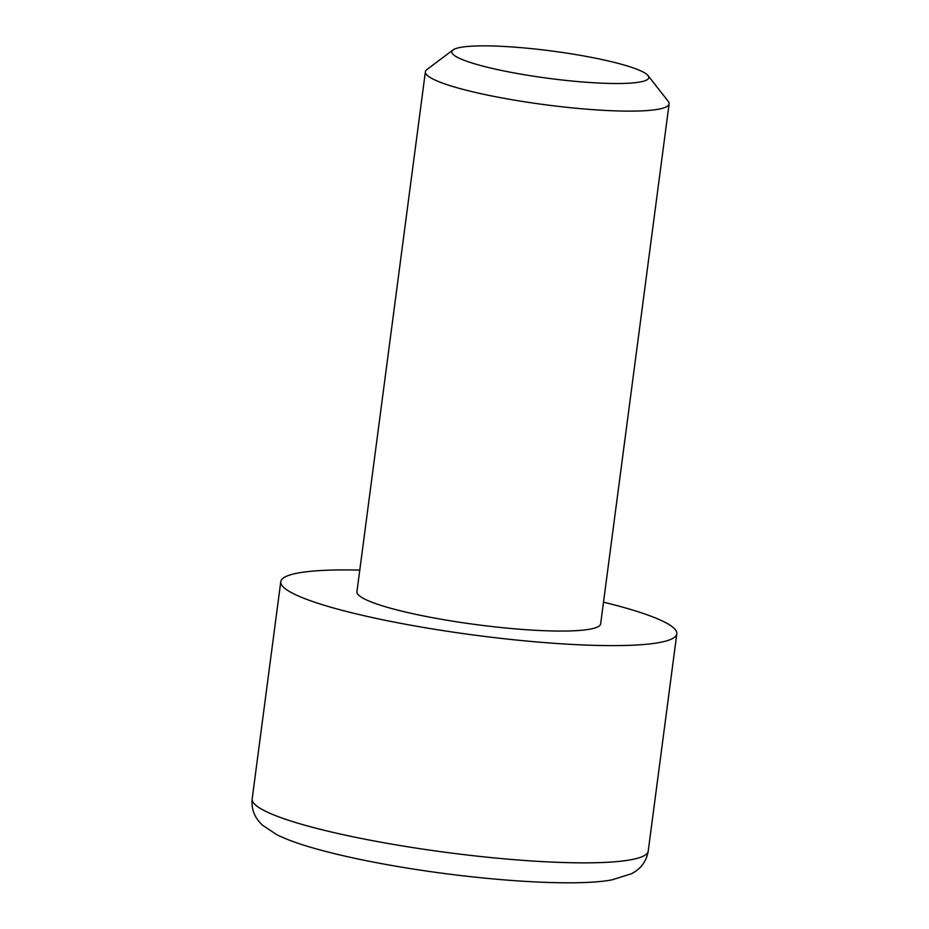 <?xml version="1.0" encoding="UTF-8"?>
<svg xmlns="http://www.w3.org/2000/svg" width="929" height="929" viewBox="0 0 929 929"><rect width="100%" height="100%" fill="white"/><g stroke="black" fill="none" stroke-linecap="round" stroke-linejoin="round"><path stroke-width="1.39" d="M425.389 71.777L356.933 591.727A122.907 17.036 7.5 0 0 451.448 620.978A122.907 17.036 7.5 0 0 589.358 629.27A122.907 17.036 7.5 0 0 600.657 623.812L669.112 103.862A122.907 17.036 -172.5 0 1 657.813 109.332A122.907 17.036 -172.5 0 1 519.903 101.04A122.907 17.036 -172.5 0 1 425.389 71.777A122.907 17.036 -172.5 0 1 426.899 69.57L453.015 49.934A99.345 13.772 -172.5 0 1 460.935 47.309A99.345 13.772 -172.5 0 1 565.61 52.953A99.345 13.772 -172.5 0 1 648.082 75.621A99.345 13.772 -172.5 0 1 639.663 82.066A99.345 13.772 -172.5 0 1 521.506 74.25A99.345 13.772 -172.5 0 1 453.015 49.934M648.082 75.621L668.218 101.342A122.907 17.036 -172.5 0 1 669.112 103.862M359.79 570.092A199.735 27.684 7.5 0 0 299.138 572.821A199.735 27.684 7.5 0 0 280.779 581.693A199.735 27.684 7.5 0 0 434.354 629.235A199.735 27.684 7.5 0 0 658.464 642.705A199.735 27.684 7.5 0 0 676.823 633.833A199.735 27.684 7.5 0 0 603.513 602.178M648.221 851.069C646.793 859.592 642.647 866.292 635.773 871.17L631.732 873.666L611.979 879.856C574.343 887.114 477.367 880.495 392.502 865.607C361.695 860.208 335.241 854.343 313.119 847.991C298.29 843.764 286.132 839.305 276.656 834.625L262.257 825.022L259.005 821.561C253.629 815.081 251.341 807.533 252.177 798.928A199.735 27.684 7.5 0 0 405.752 846.47A199.735 27.684 7.5 0 0 629.862 859.94A199.735 27.684 7.5 0 0 648.221 851.069L676.823 633.833M252.177 798.928L280.779 581.693"/></g></svg>
